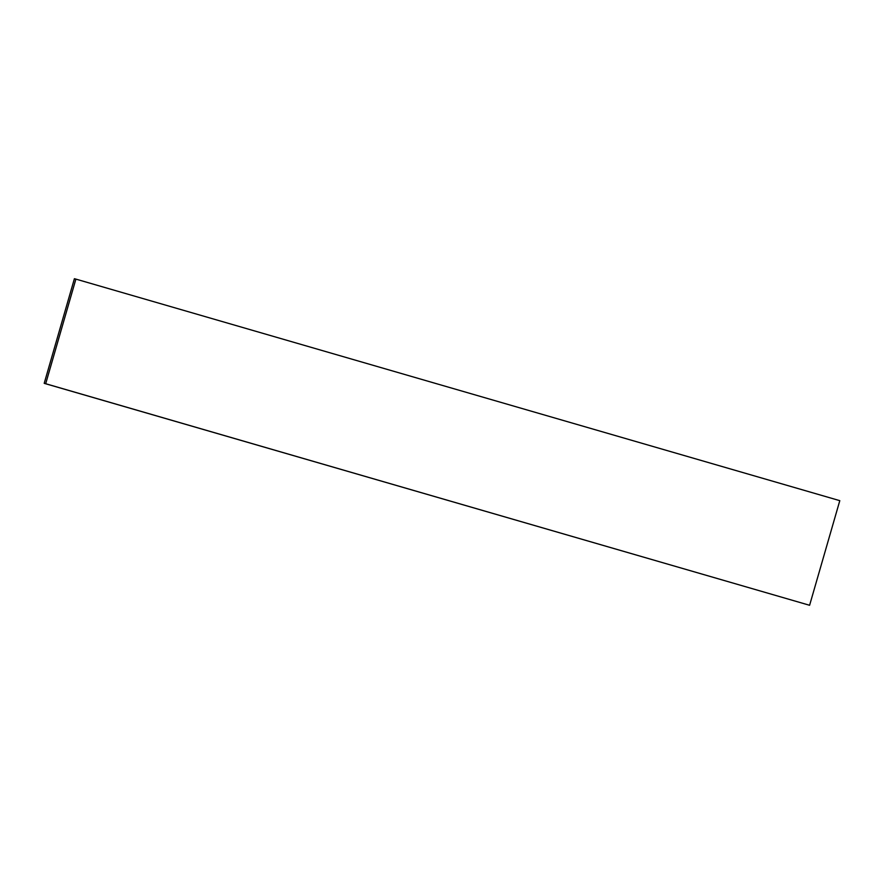 <?xml version="1.0" encoding="UTF-8"?>
<svg xmlns="http://www.w3.org/2000/svg" width="884" height="884" viewBox="0 0 884 884"><rect width="100%" height="100%" fill="white"/><g stroke="black" fill="none" stroke-linecap="round" stroke-linejoin="round"><path stroke-width="1.33" d="M44.2 383.336L809.6 605.286L839.8 500.664L75.891 279.112L45.692 383.722L44.2 383.336L74.4 278.714L75.891 279.112M809.6 605.286L45.692 383.722"/></g></svg>
